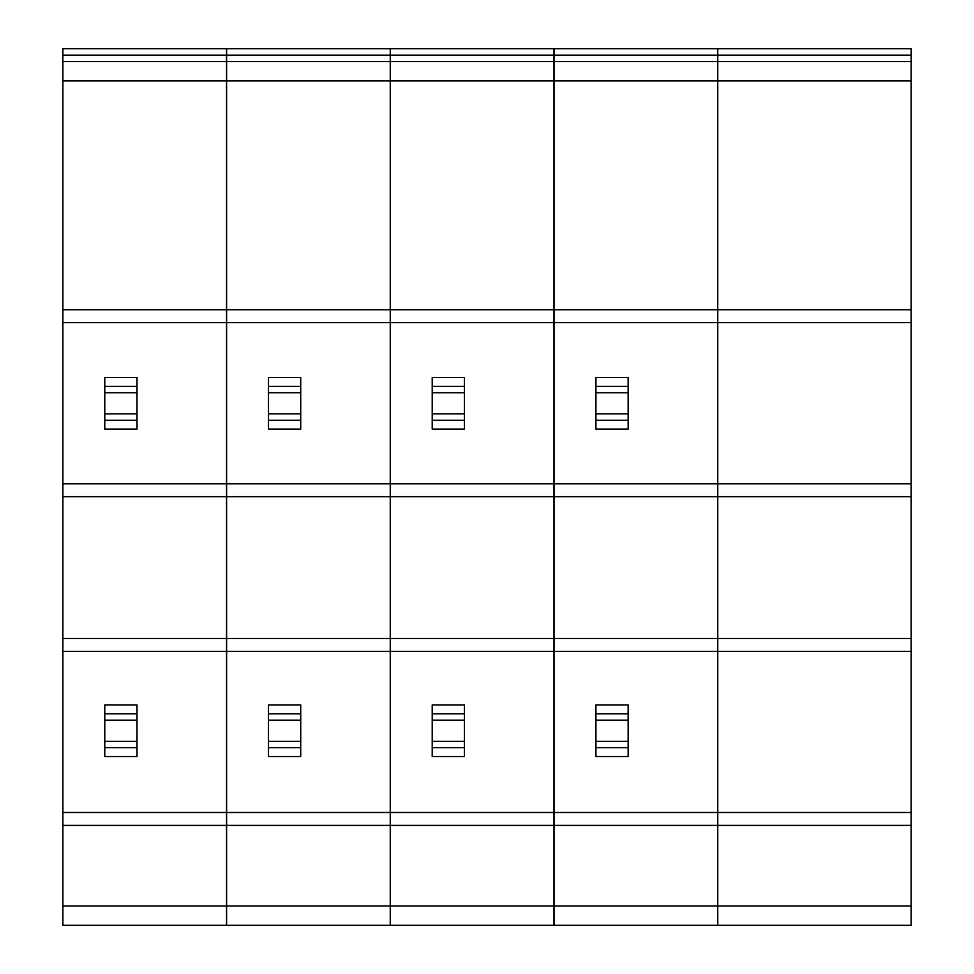 <?xml version="1.0" encoding="UTF-8"?>
<svg xmlns="http://www.w3.org/2000/svg" width="974" height="974" viewBox="0 0 974 974"><rect width="100%" height="100%" fill="white"/><g stroke="black" fill="none" stroke-linecap="round" stroke-linejoin="round"><path stroke-width="1.46" d="M717.753 905.966L717.753 925.3L911.116 925.3L717.753 925.3L911.116 925.3L911.116 905.966L717.753 905.966L717.753 48.7L911.116 48.7L911.116 905.966M554.036 483.774L717.692 483.774L717.692 48.7L554.036 48.7L554.036 925.3L717.692 925.3L554.036 925.3M464.44 704.957L464.44 756.518L432.213 756.518L432.213 704.957L464.44 704.957M432.213 386.361L432.213 377.522L464.44 377.522L464.44 386.361L432.213 386.361L432.213 429.084L464.44 429.084L464.44 386.361M553.975 55.141L390.318 55.141L390.318 48.7L553.975 48.7L553.975 322.637L390.318 322.637L390.318 925.3L553.975 925.3L390.318 925.3M553.975 322.637L553.975 483.774L390.318 483.774M717.692 322.637L554.036 322.637M628.157 386.361L628.157 429.084L595.93 429.084L595.93 377.522L628.157 377.522L628.157 386.361L595.93 386.361M628.157 756.518L595.93 756.518L595.93 704.957L628.157 704.957L628.157 756.518M390.318 55.141L390.318 322.637M300.723 704.957L300.723 756.518L268.495 756.518L268.495 704.957L300.723 704.957M268.495 386.361L268.495 377.522L300.723 377.522L300.723 386.361L268.495 386.361L268.495 429.084L300.723 429.084L300.723 386.361M390.257 55.141L226.601 55.141L226.601 48.7L390.257 48.7L390.257 322.637L226.601 322.637L226.601 925.3L390.257 925.3L226.601 925.3M390.257 322.637L390.257 483.774L226.601 483.774M226.601 55.141L226.601 322.637M137.005 704.957L137.005 756.518L104.778 756.518L104.778 704.957L137.005 704.957M104.778 386.361L104.778 377.522L137.005 377.522L137.005 386.361L104.778 386.361L104.778 429.084L137.005 429.084L137.005 386.361M226.528 55.141L62.884 55.141L62.884 48.7L226.528 48.7L226.528 322.637L62.884 322.637L62.884 925.3L226.528 925.3L62.884 925.3M226.528 322.637L226.528 483.774L62.884 483.774M62.884 55.141L62.884 322.637M226.528 483.774L226.528 925.3M226.528 812.499L62.884 812.499M226.528 651.363L62.884 651.363M226.528 61.593L62.884 61.593L226.528 61.593M390.257 483.774L390.257 925.3M390.257 812.499L226.601 812.499M390.257 651.363L226.601 651.363M390.257 61.593L226.601 61.593L390.257 61.593M553.975 483.774L553.975 925.3M553.975 812.499L390.318 812.499M553.975 651.363L390.318 651.363M553.975 61.593L390.318 61.593L553.975 61.593M717.692 483.774L717.692 925.3M717.692 812.499L554.036 812.499M717.692 651.363L554.036 651.363M717.692 61.593L554.036 61.593L717.692 61.593M911.116 812.499L717.753 812.499M911.116 651.363L717.753 651.363M911.116 483.774L717.753 483.774M911.116 322.637L717.753 322.637M911.116 61.593L717.753 61.593M464.44 747.679L432.213 747.679M464.44 741.299L432.213 741.299M464.44 720.176L432.213 720.176M464.44 713.796L432.213 713.796M464.44 420.244L432.213 420.244M464.44 392.741L432.213 392.741M464.44 413.865L432.213 413.865M628.157 420.244L595.93 420.244M628.157 413.865L595.93 413.865M628.157 392.741L595.93 392.741M628.157 747.679L595.93 747.679M628.157 713.796L595.93 713.796M628.157 720.176L595.93 720.176M628.157 741.299L595.93 741.299M300.723 747.679L268.495 747.679M300.723 741.299L268.495 741.299M300.723 720.176L268.495 720.176M300.723 713.796L268.495 713.796M300.723 420.244L268.495 420.244M300.723 392.741L268.495 392.741M300.723 413.865L268.495 413.865M137.005 747.679L104.778 747.679M137.005 741.299L104.778 741.299M137.005 720.176L104.778 720.176M137.005 713.796L104.778 713.796M137.005 420.244L104.778 420.244M137.005 392.741L104.778 392.741M137.005 413.865L104.778 413.865M226.528 905.966L62.884 905.966M226.528 825.392L62.884 825.392M226.528 638.469L62.884 638.469M226.528 496.667L62.884 496.667M226.528 309.744L62.884 309.744M226.528 80.927L62.884 80.927M390.257 905.966L226.601 905.966M390.257 825.392L226.601 825.392M390.257 638.469L226.601 638.469M390.257 496.667L226.601 496.667M390.257 309.744L226.601 309.744M390.257 80.927L226.601 80.927M553.975 905.966L390.318 905.966M553.975 825.392L390.318 825.392M553.975 638.469L390.318 638.469M553.975 496.667L390.318 496.667M553.975 309.744L390.318 309.744M553.975 80.927L390.318 80.927M717.692 905.966L554.036 905.966M717.692 825.392L554.036 825.392M717.692 638.469L554.036 638.469M717.692 496.667L554.036 496.667M717.692 309.744L554.036 309.744M717.692 80.927L554.036 80.927M717.692 55.141L554.036 55.141M911.116 825.392L717.753 825.392M911.116 638.469L717.753 638.469M911.116 496.667L717.753 496.667M911.116 309.744L717.753 309.744M911.116 80.927L717.753 80.927M911.116 55.141L717.753 55.141"/></g></svg>
